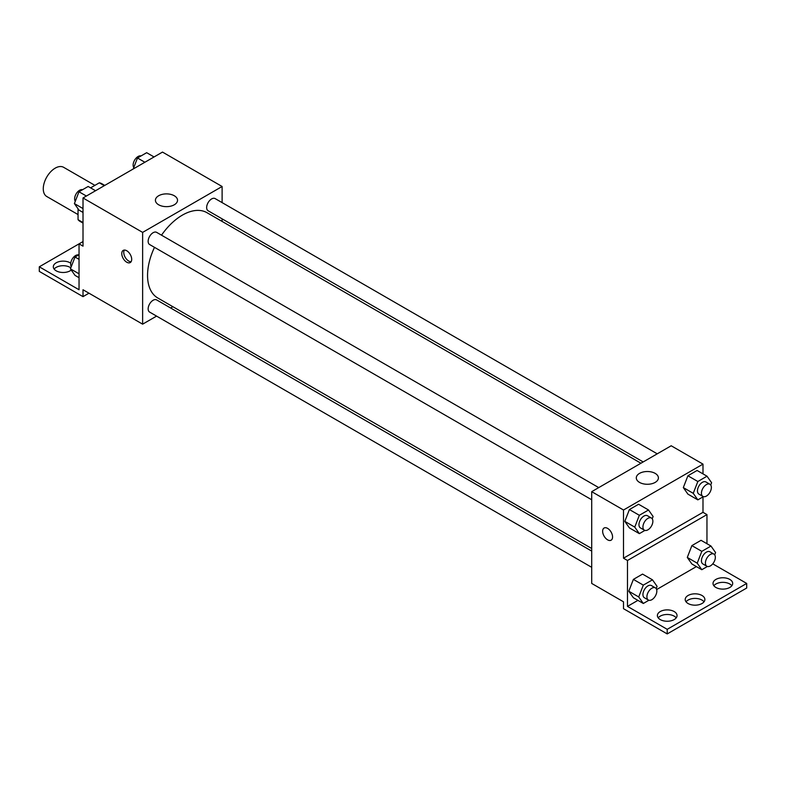 <?xml version="1.0" encoding="UTF-8"?>
<svg xmlns="http://www.w3.org/2000/svg" width="786" height="786" viewBox="0 0 786 786"><rect width="100%" height="100%" fill="white"/><g stroke="black" fill="none" stroke-linecap="round" stroke-linejoin="round"><path stroke-width="1.18" d="M94.909 185.368L63.627 167.31A16.86 9.737 120 0 0 50.638 171.829A16.86 9.737 120 0 0 43.269 188.797A16.86 9.737 120 0 0 46.767 196.51L78.05 214.568M90.587 187.864L99.331 182.814A21.762 12.566 120 0 1 101.846 183.718L104.774 185.408M83.011 222.546L78.05 219.677A21.762 12.566 120 0 0 80.084 221.406L83.011 223.096M78.05 219.677L78.05 208.791M104.292 185.683L99.331 182.814M83.011 241.567L79.042 243.857L79.042 289.749L39.3 266.808L79.042 243.857L83.011 246.156L83.011 197.974L162.496 152.081L222.114 186.498L222.114 202.611M126.733 262.21A7.025 4.058 60 0 1 122.144 256.02A7.025 4.058 60 0 1 123.215 250.39A7.025 4.058 60 0 1 130.24 254.448A7.025 4.058 60 0 1 130.24 262.563A7.025 4.058 60 0 1 126.733 262.21M39.3 266.808L39.3 271.396L83.011 296.636L83.011 289.749L142.63 324.166L142.63 232.391L83.011 197.974M598.736 487.605L156.63 232.361A7.025 4.058 120 0 0 151.217 234.238A7.025 4.058 120 0 0 148.151 241.312A7.025 4.058 120 0 0 149.605 244.525L591.711 499.778M591.711 551.094L156.63 299.908A7.025 4.058 120 0 0 151.217 301.795A7.025 4.058 120 0 0 148.151 308.859A7.025 4.058 120 0 0 149.605 312.081L591.711 567.325M172.881 306.707L170.641 307.994M156.591 316.11L142.63 324.166M222.114 218.842L222.114 221.426M142.63 232.391L222.114 186.498M657.234 453.827L215.128 198.583A7.025 4.058 120 0 0 209.715 200.469A7.025 4.058 120 0 0 206.649 207.533A7.025 4.058 120 0 0 208.103 210.756L643.184 461.942M640.944 463.239L206.983 212.692A49.233 28.424 120 0 0 161.513 235.181M154.488 247.344A49.233 28.424 120 0 0 147.552 275.434A49.233 28.424 120 0 0 157.75 297.973L591.711 548.51M174.286 195.753A11.053 6.376 180 0 1 177.528 200.263A11.053 6.376 180 0 1 166.475 206.649A11.053 6.376 180 0 1 155.422 200.263A11.053 6.376 180 0 1 162.24 194.368A11.053 6.376 180 0 1 174.286 195.753M124.365 250.066A7.025 4.058 -120 0 0 128.737 261.06A7.025 4.058 -120 0 0 131.095 261.728M83.011 296.636L88.975 293.188M54.146 269.097A9.835 5.679 180 0 1 70.101 267.378A9.835 5.679 180 0 1 70.809 267.839M71.251 270.02A9.835 5.679 180 0 1 60.227 272.231A9.835 5.679 180 0 1 53.31 266.808A9.835 5.679 180 0 1 59.382 261.561A9.835 5.679 180 0 1 70.101 262.789A9.835 5.679 180 0 1 70.72 263.182M702.989 496.89L702.989 512.315L623.504 558.198L627.474 560.497L627.474 606.389L667.216 629.331L667.216 633.919L623.504 608.678L623.504 601.801L591.711 583.438L591.711 491.663L671.195 445.77L702.989 464.123L702.989 473.879M604.09 528.025A7.025 4.058 -120 0 0 603.019 533.655A7.025 4.058 -120 0 0 607.607 539.844A7.025 4.058 60 0 1 603.019 533.655A7.025 4.058 60 0 1 604.09 528.025A7.025 4.058 60 0 1 611.115 532.083A7.025 4.058 60 0 1 611.115 540.188A7.025 4.058 60 0 1 607.607 539.844A7.025 4.058 -120 0 0 611.125 540.188M623.504 558.198L623.504 510.016L591.711 491.663M683.319 487.595L687.907 494.129L683.319 487.595L687.907 475.776L683.319 487.595L693.252 493.333L697.84 481.504L707.017 476.208L711.605 482.742L710.721 485.011M697.084 470.47L687.907 475.776L697.084 470.47L707.017 476.208M624.811 521.373L629.399 527.897L624.811 521.373L629.399 509.544L624.811 521.373L634.754 527.111L639.342 515.282L648.519 509.986L653.107 516.51L652.223 518.78M638.586 504.248L629.399 509.544L638.586 504.248L648.519 509.986M623.504 510.016L702.989 464.123M655.16 473.378A11.053 6.376 180 0 1 658.403 477.898A11.053 6.376 180 0 1 647.35 484.274A11.053 6.376 180 0 1 636.296 477.898A11.053 6.376 180 0 1 643.115 472.003A11.053 6.376 180 0 1 655.16 473.378M702.989 512.315L706.958 514.604L706.958 543.725M712.755 563.837L746.7 583.438L746.7 588.026L667.216 633.919M746.7 583.438L667.216 629.331M686.04 601.801A9.835 5.679 180 0 1 701.986 600.072A9.835 5.679 180 0 1 704.03 601.801M713.855 585.737A9.835 5.679 180 0 1 722.855 582.347A9.835 5.679 180 0 1 731.854 585.737M658.216 617.855A9.835 5.679 180 0 1 667.216 614.475A9.835 5.679 180 0 1 676.215 617.855M706.958 514.604L627.474 560.497M628.79 591.219L633.378 597.743L628.79 591.219L633.378 579.39L628.79 591.219L638.723 596.957L643.312 585.128L652.488 579.832L657.076 586.356L656.202 588.626M642.555 574.094L633.378 579.39L642.555 574.094L652.488 579.832M687.288 557.441L691.877 563.975L687.288 557.441L691.877 545.612L687.288 557.441L697.221 563.179L701.81 551.35L710.986 546.054L715.584 552.578L714.7 554.857M701.053 540.316L691.877 545.612L701.053 540.316L710.986 546.054M696.406 566.588L656.634 589.549M637.908 600.366L627.474 606.389M701.986 595.483A9.835 5.679 180 0 1 704.875 599.502A9.835 5.679 180 0 1 695.04 605.181A9.835 5.679 180 0 1 685.205 599.502A9.835 5.679 180 0 1 691.267 594.255A9.835 5.679 180 0 1 701.986 595.483M715.899 587.456A9.835 5.679 180 0 1 713.02 583.438A9.835 5.679 180 0 1 722.855 577.759A9.835 5.679 180 0 1 732.69 583.438A9.835 5.679 180 0 1 726.618 588.685A9.835 5.679 180 0 1 715.899 587.456M660.26 619.574A9.835 5.679 180 0 1 657.381 615.566A9.835 5.679 180 0 1 667.216 609.887A9.835 5.679 180 0 1 677.051 615.566A9.835 5.679 180 0 1 670.979 620.812A9.835 5.679 180 0 1 660.26 619.574M644.923 530.412L639.342 533.635L634.754 527.111M651.417 518.023L647.438 515.724A7.025 4.058 120 0 0 642.024 517.61A7.025 4.058 120 0 0 638.959 524.675A7.025 4.058 120 0 0 640.413 527.897L644.392 530.186A7.025 4.058 120 0 0 651.417 526.129A7.025 4.058 120 0 0 651.417 518.023A7.025 4.058 120 0 0 646.004 519.9A7.025 4.058 120 0 0 642.938 526.974A7.025 4.058 120 0 0 644.392 530.186M639.342 533.635L629.399 527.897M639.342 515.282L629.399 509.544M703.421 496.644L697.84 499.867L693.252 493.333M709.915 484.245L705.936 481.956A7.025 4.058 120 0 0 700.523 483.832A7.025 4.058 120 0 0 697.457 490.906A7.025 4.058 120 0 0 698.911 494.119L702.89 496.418A7.025 4.058 120 0 0 709.915 492.36A7.025 4.058 120 0 0 709.915 484.245A7.025 4.058 120 0 0 704.502 486.131A7.025 4.058 120 0 0 701.436 493.195A7.025 4.058 120 0 0 702.89 496.418M697.84 499.867L687.907 494.129M697.84 481.504L687.907 475.776M648.892 600.258L643.312 603.481L638.723 596.957M655.386 587.869L651.417 585.57A7.025 4.058 120 0 0 646.004 587.456A7.025 4.058 120 0 0 642.938 594.521A7.025 4.058 120 0 0 644.392 597.743L648.362 600.032A7.025 4.058 120 0 0 655.386 595.975A7.025 4.058 120 0 0 655.386 587.869A7.025 4.058 120 0 0 649.973 589.746A7.025 4.058 120 0 0 646.907 596.82A7.025 4.058 120 0 0 648.362 600.032M643.312 603.481L633.378 597.743M643.312 585.128L633.378 579.39M707.4 566.48L701.81 569.712L697.221 563.179M713.885 554.091L709.915 551.792A7.025 4.058 120 0 0 704.502 553.678A7.025 4.058 120 0 0 701.436 560.752A7.025 4.058 120 0 0 702.89 563.965L706.86 566.254A7.025 4.058 120 0 0 713.885 562.206A7.025 4.058 120 0 0 713.885 554.091A7.025 4.058 120 0 0 708.471 555.977A7.025 4.058 120 0 0 705.406 563.041A7.025 4.058 120 0 0 706.86 566.254M701.81 569.712L691.877 563.975M701.81 551.35L691.877 545.612M83.011 212.446L78.983 210.117L74.395 203.594L78.983 191.764L88.16 186.469L95.548 190.733M83.011 208.565L74.395 203.594M86.372 196.028L78.983 191.764M82.579 189.691A7.025 4.058 120 0 0 77.372 192.148A7.025 4.058 120 0 0 74.631 198.868A7.025 4.058 120 0 0 75.279 201.324M133.217 168.99L137.481 157.986L146.658 152.69L154.056 156.954M144.879 162.26L137.481 157.986M141.077 155.913A7.025 4.058 120 0 0 135.88 158.379A7.025 4.058 120 0 0 133.129 165.089A7.025 4.058 120 0 0 133.777 167.546M79.042 277.704L75.014 275.375L70.416 268.841L75.014 257.022L79.042 254.693M79.042 273.823L70.416 268.841M79.042 259.351L75.014 257.022M78.6 254.939A7.025 4.058 120 0 0 73.403 257.405A7.025 4.058 120 0 0 70.652 264.125A7.025 4.058 120 0 0 71.3 266.572"/></g></svg>
